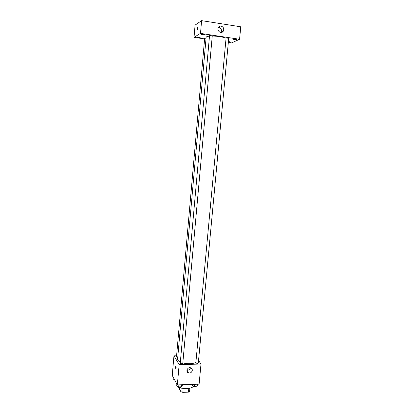 <?xml version="1.0" encoding="UTF-8"?>
<svg xmlns="http://www.w3.org/2000/svg" width="413" height="413" viewBox="0 0 413 413"><rect width="100%" height="100%" fill="white"/><g stroke="black" fill="none" stroke-linecap="round" stroke-linejoin="round"><path stroke-width="0.62" d="M188.803 388.483L188.467 392.128L182.814 392.35L180.889 391.7L179.5 389.113L179.629 387.647M188.467 392.128L189.598 391.359L189.882 388.277M187.471 388.623L181.937 388.117M183.166 388.463L182.814 392.35M181.23 387.926L180.889 391.7M176.785 383.878L176.821 384.921M180.182 387.57C185.179 389.629 193.279 388.504 193.269 385.809M198.545 360.482L200.997 364.049L199.102 384.142L177.342 384.916L172.236 375.422L173.961 355.825L176.583 355.769M209.484 36.143C207.352 36.354 206.237 36.742 206.139 37.304L177.595 359.067C177.544 360.115 178.462 361.101 180.347 362.02M182.825 362.924C188.256 364.178 192.592 364.003 195.829 362.387M200.997 364.049L179.154 364.596L173.961 355.825M180.249 363.12C181.033 363.827 181.88 363.905 182.783 363.342L212.272 35.802L209.541 35.549L180.249 363.12M206.061 38.182L204.652 38.306L176.49 356.868L177.74 357.441M195.839 362.882L226.087 37.955L228.725 38.264L198.312 362.975C197.651 363.492 196.825 363.461 195.839 362.882M179.154 364.596L177.342 384.916M192.303 370.327C191.818 372.33 190.574 373.228 188.581 373.016C185.308 372.294 187.27 366.889 190.491 367.766C191.735 368.143 192.339 369 192.303 370.327M175.876 368.732L175.757 368.628C175.463 367.291 175.525 366.501 175.938 366.264C176.258 367.575 176.201 368.375 175.778 368.67L175.84 366.202M190.507 367.771C189.934 369.599 188.731 370.409 186.888 370.203M212.251 36.029C218.214 36.158 222.798 36.886 225.999 38.213M228.337 42.41L231.678 42.9L239.566 39.266L200.496 33.386L194.027 37.335L204.6 38.899M200.083 37.557L200.15 37.48C199.076 36.963 197.966 36.855 196.82 37.16C197.636 37.624 198.725 37.759 200.083 37.557M228.368 42.064L230.96 42.033L228.415 41.558M236.458 39.509L236.556 39.416C235.472 38.899 234.347 38.801 233.185 39.127C233.949 39.581 235.038 39.71 236.458 39.509M204.853 34.764L204.92 34.682C203.816 34.14 202.675 34.031 201.492 34.356C202.324 34.842 203.444 34.981 204.853 34.764M239.566 39.266L240.764 26.809L201.606 20.65L195.075 25.126L194.027 37.335M201.606 20.65L200.496 33.386M197.682 29.762L197.528 29.7C197.383 28.244 197.569 27.372 198.08 27.093L197.682 29.762M221.172 26.127C223.567 27.036 224.274 28.719 223.283 31.181C221.316 34.516 216.288 30.624 218.446 27.418C219.117 26.427 220.026 25.998 221.172 26.127M218.451 27.418L218.905 27.449C221.275 28.337 221.967 29.999 220.991 32.431L220.976 32.457M197.615 29.777L197.528 29.7C197.362 28.528 197.517 27.63 197.992 27.015M197.76 384.188L196.975 386.212L194.255 386.31L192.251 385.293L192.339 384.384M197.161 384.209L196.975 386.212M194.44 384.307L194.255 386.31M193.63 385.995L193.594 386.398C194.363 387.172 195.194 387.255 196.092 386.645L196.134 386.243M182.329 384.74L182.247 385.654L181.462 386.78L178.7 386.883L176.733 385.856L176.893 384.085M181.648 384.766L181.462 386.78M178.881 384.864L178.7 386.883M178.148 386.594L178.111 386.981C178.891 387.755 179.732 387.828 180.636 387.203L180.672 386.811M174.58 379.779L173.088 379.01L173.238 377.286M174.467 379.723L175.04 380.631M186.882 370.234L188.581 373.016M220.991 32.431L223.283 31.181"/></g></svg>
